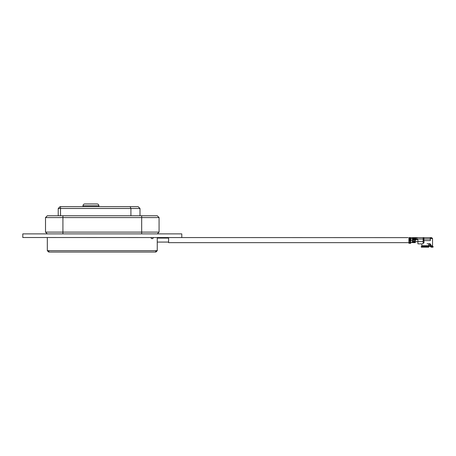 <?xml version="1.0" encoding="UTF-8"?>
<svg xmlns="http://www.w3.org/2000/svg" width="456" height="456" viewBox="0 0 456 456"><rect width="100%" height="100%" fill="white"/><g stroke="black" fill="none" stroke-linecap="round" stroke-linejoin="round"><path stroke-width="0.68" d="M181.79 237.519L181.79 233.882L22.8 233.882L22.8 237.519L408.012 237.633M98.889 206.671L98.889 205.764A1.818 1.818 0 0 0 97.071 203.946L84.805 203.946A1.818 1.818 0 0 0 82.992 205.764L82.992 206.671M139.998 208.489L58.231 208.489L60.049 206.671L138.179 206.671L139.998 208.489L139.998 215.756M45.514 217.575L45.514 232.11L159.076 232.11L159.076 217.575L45.514 217.575L47.333 215.756L157.263 215.756L159.076 217.575M58.231 208.489L58.231 215.756M130.159 206.671L130.912 208.489L130.912 215.756M45.514 232.11L47.287 233.882M159.076 232.11L157.303 233.882M117.272 206.671L115.573 206.671M110.551 206.671L115.858 206.671M77.737 206.671L73.08 206.671M153.279 237.519A1.134 1.134 0.2 0 1 151.056 237.844A1.134 1.134 0 0 0 153.279 237.519M151.056 237.844A0.456 0.456 -179.9 0 0 150.617 237.519M47.327 237.519L47.327 250.692L49.043 250.692L48.695 252.054L49.043 250.692L157.257 250.692L157.257 237.519M156.351 250.692A0.456 0.456 -0.2 0 1 155.895 251.142L156.351 250.692M47.327 250.692L48.695 252.054L155.895 252.054L155.547 250.692L155.895 252.054L157.257 250.692M48.239 250.692L48.695 251.142M168.595 237.519L168.595 242.649L408.918 242.649M422.21 245.932L428.668 245.71L421.783 245.71L422.21 246.137L421.162 246.679L421.384 247.169L428.743 247.169L428.782 246.679L421.162 246.679M423.977 240.586L423.977 242.9L423.139 242.9M421.783 244.672L421.783 245.71M412.099 240.517C412.099 243.065 412.099 243.065 412.099 240.517L412.099 240.278M416.009 240.198C416.009 242.335 416.009 242.335 416.009 240.198L416.009 239.446M428.589 245.932L422.21 246.137M428.589 246.137L428.782 246.679L428.589 246.137M426.793 237.633L425.796 237.633M428.401 237.633L427.215 237.633M428.668 245.71L428.668 244.672L429.529 243.76L430.093 243.76L430.823 244.672L430.823 245.71L432.539 245.71L432.539 238.539L431.347 237.633L408.918 237.633L408.918 243.31L410.736 243.31L410.736 240.967L408.918 240.967M415.644 237.633L415.644 238.995A1.362 1.362 0 0 1 417.006 237.633L416.55 237.633M410.172 237.633L410.172 240.278L410.172 238.625L409.488 238.625L409.488 240.278L409.488 237.633M410.172 238.608L410.736 238.608L410.736 237.633M413.056 237.633L413.056 238.767L410.736 238.608L410.736 240.728L411.192 240.278L412.555 240.278L412.555 237.633M413.507 237.633L413.507 238.767L414.236 238.767L414.236 240.278L413.507 240.278L413.507 238.767L413.056 238.767L413.056 240.278L412.555 240.278M414.686 237.633L415.188 240.278L414.686 240.278L414.236 237.633M415.188 238.767L415.188 237.633M415.188 240.278L415.644 239.446L417.006 239.446L417.006 238.995L423.139 238.995L423.139 237.679L423.504 237.633L423.139 237.679M423.139 240.586L423.909 240.586L423.909 238.995L430.27 238.995L430.27 237.633M423.909 237.633L423.909 238.995M432.305 238.539L430.356 238.539L430.356 240.586L430.27 238.995M430.635 238.539L430.635 237.633M410.172 243.082L410.172 242.392L409.488 242.392L409.488 243.082L410.172 243.082M409.488 240.278L410.172 240.278M410.172 237.992L409.488 237.992M413.056 237.992L413.507 237.992M413.507 240.272L413.056 240.272L413.507 240.278M414.236 237.992L414.686 237.992M414.686 240.272L414.236 240.272L414.686 240.278M415.644 238.995L417.006 238.995L417.006 237.633A1.362 1.362 0 0 0 415.644 238.995L415.644 239.446M412.446 240.352L412.555 241.252L415.188 241.252L415.188 240.323M423.139 241.583L417.913 241.583L417.913 243.852L422.512 243.852L423.139 243.401L423.139 238.995M417.913 241.583L417.913 239.902L417.006 239.446M430.27 240.586L423.909 240.586M410.172 242.392L410.172 242.763L409.488 242.763L409.488 242.392M415.188 241.252L415.188 242.626L412.555 242.626L412.555 241.252M414.686 242.398L414.686 241.714L414.236 241.714L414.236 242.398L414.686 242.398M413.507 242.398L413.507 241.714L413.056 241.714L413.056 242.398L413.507 242.398M421.692 243.852L421.013 243.852M414.686 241.714L414.686 242.085L414.236 242.085L414.236 241.714M413.507 241.714L413.507 242.085L413.056 242.085L413.056 241.714M430.823 244.672L430.116 244.672L429.529 243.76L427.09 243.76M430.823 245.71L432.539 245.71M430.116 244.672L429.769 246.018L431.142 247.169L431.33 246.679L430.47 245.932M430.47 246.137L432.088 246.137L433.2 246.679L431.33 246.679M431.142 247.169L432.961 247.169L433.2 246.679M428.668 245.579L429.786 245.579M428.663 246.354L429.814 246.246M98.889 205.764L82.992 205.764M141.673 233.882L141.673 215.756M62.917 233.882L62.917 215.756M60.505 206.671L60.505 215.756M155.895 252.054L48.695 252.054M408.918 238.608L409.488 238.608M423.55 237.633L423.55 240.586M423.504 240.586L423.504 237.633M408.918 241.902L410.736 241.902M168.595 238.083L157.257 238.083M168.595 242.085L157.257 242.085M412.099 242.489L410.736 242.489M416.009 241.857L415.188 241.857M412.555 241.857L412.099 241.857M417.913 241.629L416.009 241.629M432.539 238.539L431.632 237.633M429.865 245.374L430.093 244.433"/></g></svg>
